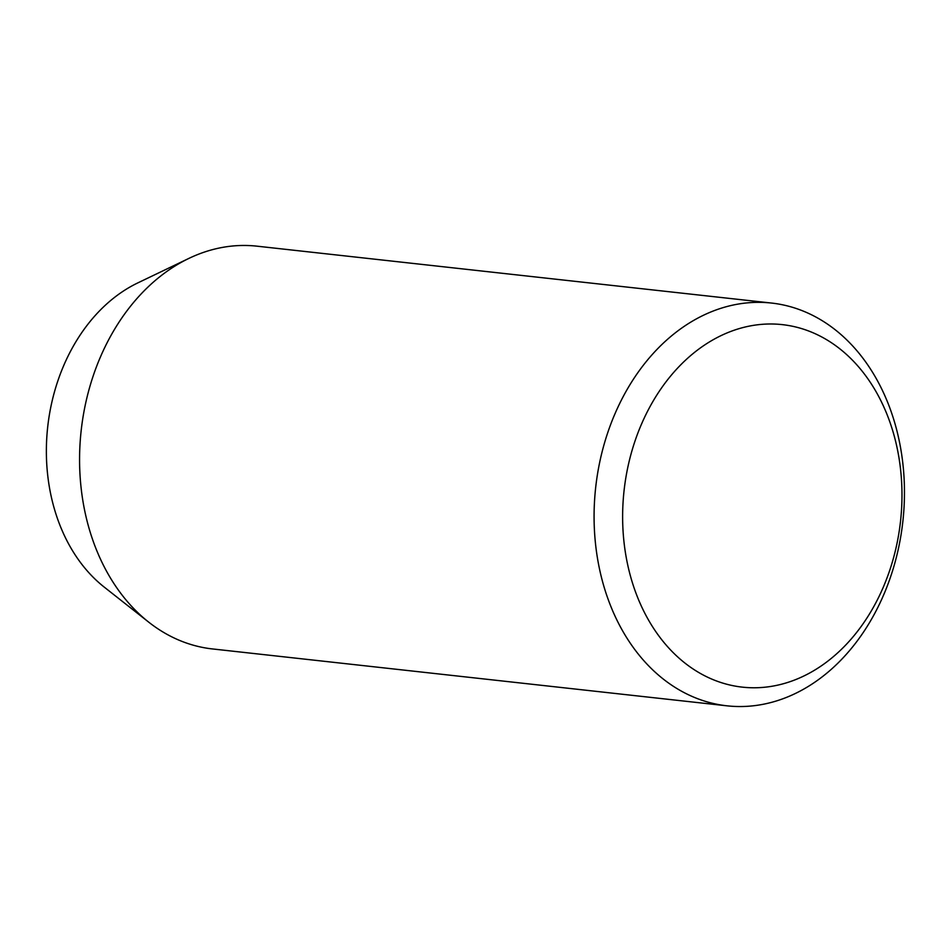 <?xml version="1.0" encoding="UTF-8"?>
<svg xmlns="http://www.w3.org/2000/svg" width="952" height="952" viewBox="0 0 952 952"><rect width="100%" height="100%" fill="white"/><g stroke="black" fill="none" stroke-linecap="round" stroke-linejoin="round"><path stroke-width="1.43" d="M596.226 482.89A202.609 154.533 -83.7 0 1 771.537 303.057A202.609 154.533 -83.7 0 1 775.011 303.486A202.609 154.533 -83.7 0 1 902.317 525.98A202.609 154.533 -83.7 0 1 727.007 705.825A202.609 154.533 -83.7 0 1 723.532 705.384A202.609 154.533 -83.7 0 1 596.226 482.89M771.537 303.057L257.028 246.175A202.609 154.533 96.3 0 0 188.948 258.373A202.609 154.533 96.3 0 0 81.717 426.02A202.609 154.533 96.3 0 0 148.738 622.168A202.609 154.533 96.3 0 0 209.023 648.514A202.609 154.533 96.3 0 0 212.498 648.943L727.007 705.825M148.738 622.168L104.208 587.087A169.432 129.222 -83.7 0 1 47.707 426.877A169.432 129.222 -83.7 0 1 137.838 282.887L188.948 258.373M739.133 686.737A182.356 139.075 96.3 0 0 900.045 525.266A182.356 139.075 96.3 0 0 785.459 325.025A182.356 139.075 96.3 0 0 624.56 486.484A182.356 139.075 96.3 0 0 739.133 686.737"/></g></svg>

